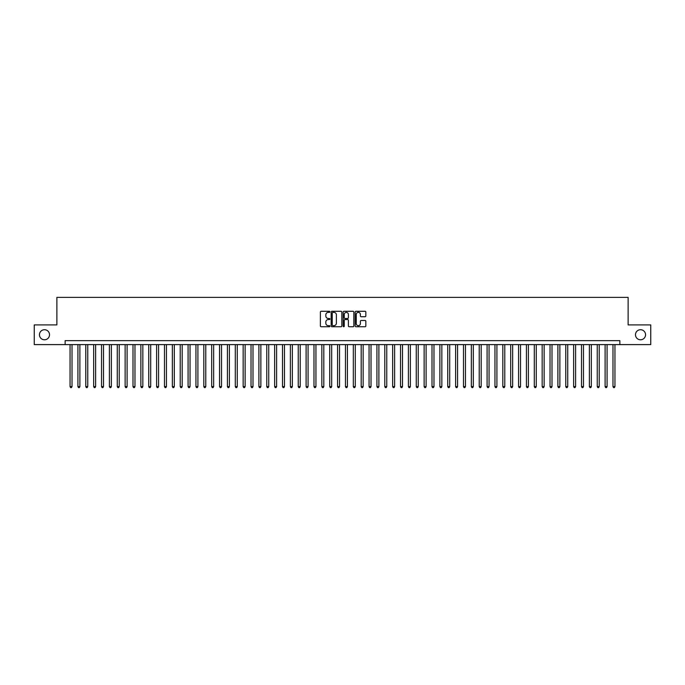 <?xml version="1.0" encoding="UTF-8"?>
<svg xmlns="http://www.w3.org/2000/svg" width="685" height="685" viewBox="0 0 685 685"><rect width="100%" height="100%" fill="white"/><g stroke="black" fill="none" stroke-linecap="round" stroke-linejoin="round"><path stroke-width="1.03" d="M329.913 311.829A0.539 0.539 0 0 0 329.374 311.29L321.162 311.29A0.771 0.771 0 0 0 320.392 312.06L320.392 325.966A0.771 0.771 0 0 0 321.162 326.736L329.374 326.736A0.539 0.539 0 0 0 329.913 326.197A0.539 0.539 0 0 0 329.374 325.658L328.312 325.658A2.475 2.475 0 0 1 325.837 323.183L325.837 322.027A2.475 2.475 0 0 1 328.312 319.552L329.374 319.552A0.539 0.539 0 0 0 329.913 319.013A0.539 0.539 0 0 0 329.374 318.474L328.312 318.474A2.475 2.475 0 0 1 325.837 315.999L325.837 314.843A2.475 2.475 0 0 1 328.312 312.369L329.374 312.369A0.539 0.539 0 0 0 329.913 311.829M635.483 334.751A5.035 5.035 0 0 0 640.518 339.786A5.035 5.035 0 0 0 645.553 334.751A5.035 5.035 0 0 0 640.518 329.716A5.035 5.035 0 0 0 635.483 334.751M39.447 334.751A5.035 5.035 0 0 0 44.482 339.786A5.035 5.035 0 0 0 49.517 334.751A5.035 5.035 0 0 0 44.482 329.716A5.035 5.035 0 0 0 39.447 334.751M365.071 316.735A0.771 0.771 0 0 0 365.841 315.965L365.841 312.06A0.771 0.771 0 0 0 365.071 311.29L355.96 311.29A0.771 0.771 0 0 0 355.19 312.06L355.19 325.966A0.771 0.771 0 0 0 355.96 326.736L365.071 326.736A0.771 0.771 0 0 0 365.841 325.966L365.841 321.256A0.771 0.771 0 0 0 365.071 320.477L361.175 320.477A0.771 0.771 0 0 0 360.396 321.256L360.396 323.585A2.064 2.064 0 0 1 358.332 325.658A2.064 2.064 0 0 1 356.268 323.585L356.268 314.432A2.064 2.064 0 0 1 358.332 312.369A2.064 2.064 0 0 1 360.396 314.432L360.396 315.965A0.771 0.771 0 0 0 361.175 316.735L365.071 316.735M65.135 344.589L34.25 344.589L34.25 324.913L56.872 324.913L56.872 297.376L628.128 297.376L628.128 324.913L650.75 324.913L650.75 344.589L619.865 344.589L619.865 340.65L65.135 340.65L65.135 344.589L619.865 344.589M341.824 312.06A0.771 0.771 0 0 0 341.053 311.29L331.934 311.29A0.771 0.771 0 0 0 331.163 312.06L331.163 325.966A0.771 0.771 0 0 0 331.934 326.736L341.053 326.736A0.771 0.771 0 0 0 341.824 325.966L341.824 312.06M343.947 311.29L353.066 311.29A0.771 0.771 0 0 1 353.837 312.06L353.837 325.966A0.771 0.771 0 0 1 353.066 326.736L349.162 326.736A0.771 0.771 0 0 1 348.391 325.966L348.391 320.323A0.771 0.771 0 0 0 347.62 319.552L345.026 319.552A0.771 0.771 0 0 0 344.255 320.323L344.255 326.197A0.539 0.539 0 0 1 343.716 326.736A0.539 0.539 0 0 1 343.176 326.197L343.176 312.06A0.771 0.771 0 0 1 343.947 311.29M332.79 312.369A0.539 0.539 0 0 0 332.251 312.908L332.251 325.118A0.539 0.539 0 0 0 332.79 325.658L333.912 325.658A2.475 2.475 0 0 0 336.378 323.183L336.378 314.843A2.475 2.475 0 0 0 333.912 312.369L332.79 312.369M348.391 314.475A2.064 2.064 0 0 0 346.319 312.411A2.064 2.064 0 0 0 344.255 314.475L344.255 317.703A0.771 0.771 0 0 0 345.026 318.474L347.62 318.474A0.771 0.771 0 0 0 348.391 317.703L348.391 314.475M70.05 344.589L70.05 386.605L72.019 386.605L72.019 344.589M72.019 386.605L71.428 387.624L70.641 387.624L70.05 386.605M77.919 344.589L77.919 386.605L79.888 386.605L79.888 344.589M79.888 386.605L79.297 387.624L78.51 387.624L77.919 386.605M85.788 344.589L85.788 386.605L87.757 386.605L87.757 344.589M87.757 386.605L87.166 387.624L86.378 387.624L85.788 386.605M93.657 344.589L93.657 386.605L95.626 386.605L95.626 344.589M95.626 386.605L95.035 387.624L94.247 387.624L93.657 386.605M101.526 344.589L101.526 386.605L103.495 386.605L103.495 344.589M103.495 386.605L102.904 387.624L102.116 387.624L101.526 386.605M109.394 344.589L109.394 386.605L111.364 386.605L111.364 344.589M111.364 386.605L110.773 387.624L109.985 387.624L109.394 386.605M117.263 344.589L117.263 386.605L119.233 386.605L119.233 344.589M119.233 386.605L118.642 387.624L117.854 387.624L117.263 386.605M125.132 344.589L125.132 386.605L127.102 386.605L127.102 344.589M127.102 386.605L126.511 387.624L125.723 387.624L125.132 386.605M133.001 344.589L133.001 386.605L134.971 386.605L134.971 344.589M134.971 386.605L134.38 387.624L133.592 387.624L133.001 386.605M140.87 344.589L140.87 386.605L142.84 386.605L142.84 344.589M142.84 386.605L142.249 387.624L141.461 387.624L140.87 386.605M148.739 344.589L148.739 386.605L150.709 386.605L150.709 344.589M150.709 386.605L150.118 387.624L149.33 387.624L148.739 386.605M156.608 344.589L156.608 386.605L158.569 386.605L158.569 344.589M158.569 386.605L157.987 387.624L157.199 387.624L156.608 386.605M164.477 344.589L164.477 386.605L166.438 386.605L166.438 344.589M166.438 386.605L165.847 387.624L165.068 387.624L164.477 386.605M172.346 344.589L172.346 386.605L174.307 386.605L174.307 344.589M174.307 386.605L173.716 387.624L172.937 387.624L172.346 386.605M180.215 344.589L180.215 386.605L182.176 386.605L182.176 344.589M182.176 386.605L181.585 387.624L180.806 387.624L180.215 386.605M188.084 344.589L188.084 386.605L190.045 386.605L190.045 344.589M190.045 386.605L189.454 387.624L188.666 387.624L188.084 386.605M195.944 344.589L195.944 386.605L197.914 386.605L197.914 344.589M197.914 386.605L197.323 387.624L196.535 387.624L195.944 386.605M203.813 344.589L203.813 386.605L205.783 386.605L205.783 344.589M205.783 386.605L205.192 387.624L204.404 387.624L203.813 386.605M211.682 344.589L211.682 386.605L213.651 386.605L213.651 344.589M213.651 386.605L213.061 387.624L212.273 387.624L211.682 386.605M219.551 344.589L219.551 386.605L221.52 386.605L221.52 344.589M221.52 386.605L220.93 387.624L220.142 387.624L219.551 386.605M227.42 344.589L227.42 386.605L229.389 386.605L229.389 344.589M229.389 386.605L228.799 387.624L228.011 387.624L227.42 386.605M235.289 344.589L235.289 386.605L237.258 386.605L237.258 344.589M237.258 386.605L236.667 387.624L235.88 387.624L235.289 386.605M243.158 344.589L243.158 386.605L245.127 386.605L245.127 344.589M245.127 386.605L244.536 387.624L243.749 387.624L243.158 386.605M251.027 344.589L251.027 386.605L252.996 386.605L252.996 344.589M252.996 386.605L252.405 387.624L251.618 387.624L251.027 386.605M258.896 344.589L258.896 386.605L260.865 386.605L260.865 344.589M260.865 386.605L260.274 387.624L259.487 387.624L258.896 386.605M266.765 344.589L266.765 386.605L268.734 386.605L268.734 344.589M268.734 386.605L268.143 387.624L267.356 387.624L266.765 386.605M274.634 344.589L274.634 386.605L276.603 386.605L276.603 344.589M276.603 386.605L276.012 387.624L275.224 387.624L274.634 386.605M282.503 344.589L282.503 386.605L284.472 386.605L284.472 344.589M284.472 386.605L283.881 387.624L283.093 387.624L282.503 386.605M290.371 344.589L290.371 386.605L292.341 386.605L292.341 344.589M292.341 386.605L291.75 387.624L290.962 387.624L290.371 386.605M298.24 344.589L298.24 386.605L300.21 386.605L300.21 344.589M300.21 386.605L299.619 387.624L298.831 387.624L298.24 386.605M306.109 344.589L306.109 386.605L308.079 386.605L308.079 344.589M308.079 386.605L307.488 387.624L306.7 387.624L306.109 386.605M313.978 344.589L313.978 386.605L315.948 386.605L315.948 344.589M315.948 386.605L315.357 387.624L314.569 387.624L313.978 386.605M321.847 344.589L321.847 386.605L323.808 386.605L323.808 344.589M323.808 386.605L323.226 387.624L322.438 387.624L321.847 386.605M329.716 344.589L329.716 386.605L331.677 386.605L331.677 344.589M331.677 386.605L331.095 387.624L330.307 387.624L329.716 386.605M337.585 344.589L337.585 386.605L339.546 386.605L339.546 344.589M339.546 386.605L338.955 387.624L338.176 387.624L337.585 386.605M345.454 344.589L345.454 386.605L347.415 386.605L347.415 344.589M347.415 386.605L346.824 387.624L346.045 387.624L345.454 386.605M353.323 344.589L353.323 386.605L355.284 386.605L355.284 344.589M355.284 386.605L354.693 387.624L353.905 387.624L353.323 386.605M361.192 344.589L361.192 386.605L363.153 386.605L363.153 344.589M363.153 386.605L362.562 387.624L361.774 387.624L361.192 386.605M369.052 344.589L369.052 386.605L371.022 386.605L371.022 344.589M371.022 386.605L370.431 387.624L369.643 387.624L369.052 386.605M376.921 344.589L376.921 386.605L378.891 386.605L378.891 344.589M378.891 386.605L378.3 387.624L377.512 387.624L376.921 386.605M384.79 344.589L384.79 386.605L386.76 386.605L386.76 344.589M386.76 386.605L386.169 387.624L385.381 387.624L384.79 386.605M392.659 344.589L392.659 386.605L394.628 386.605L394.628 344.589M394.628 386.605L394.038 387.624L393.25 387.624L392.659 386.605M400.528 344.589L400.528 386.605L402.497 386.605L402.497 344.589M402.497 386.605L401.907 387.624L401.119 387.624L400.528 386.605M408.397 344.589L408.397 386.605L410.366 386.605L410.366 344.589M410.366 386.605L409.776 387.624L408.988 387.624L408.397 386.605M416.266 344.589L416.266 386.605L418.235 386.605L418.235 344.589M418.235 386.605L417.644 387.624L416.857 387.624L416.266 386.605M424.135 344.589L424.135 386.605L426.104 386.605L426.104 344.589M426.104 386.605L425.513 387.624L424.726 387.624L424.135 386.605M432.004 344.589L432.004 386.605L433.973 386.605L433.973 344.589M433.973 386.605L433.382 387.624L432.595 387.624L432.004 386.605M439.873 344.589L439.873 386.605L441.842 386.605L441.842 344.589M441.842 386.605L441.251 387.624L440.464 387.624L439.873 386.605M447.742 344.589L447.742 386.605L449.711 386.605L449.711 344.589M449.711 386.605L449.12 387.624L448.332 387.624L447.742 386.605M455.611 344.589L455.611 386.605L457.58 386.605L457.58 344.589M457.58 386.605L456.989 387.624L456.201 387.624L455.611 386.605M463.48 344.589L463.48 386.605L465.449 386.605L465.449 344.589M465.449 386.605L464.858 387.624L464.07 387.624L463.48 386.605M471.349 344.589L471.349 386.605L473.318 386.605L473.318 344.589M473.318 386.605L472.727 387.624L471.939 387.624L471.349 386.605M479.217 344.589L479.217 386.605L481.187 386.605L481.187 344.589M481.187 386.605L480.596 387.624L479.808 387.624L479.217 386.605M487.086 344.589L487.086 386.605L489.056 386.605L489.056 344.589M489.056 386.605L488.465 387.624L487.677 387.624L487.086 386.605M494.955 344.589L494.955 386.605L496.916 386.605L496.916 344.589M496.916 386.605L496.334 387.624L495.546 387.624L494.955 386.605M502.824 344.589L502.824 386.605L504.785 386.605L504.785 344.589M504.785 386.605L504.194 387.624L503.415 387.624L502.824 386.605M510.693 344.589L510.693 386.605L512.654 386.605L512.654 344.589M512.654 386.605L512.063 387.624L511.284 387.624L510.693 386.605M518.562 344.589L518.562 386.605L520.523 386.605L520.523 344.589M520.523 386.605L519.932 387.624L519.153 387.624L518.562 386.605M526.431 344.589L526.431 386.605L528.392 386.605L528.392 344.589M528.392 386.605L527.801 387.624L527.013 387.624L526.431 386.605M534.291 344.589L534.291 386.605L536.261 386.605L536.261 344.589M536.261 386.605L535.67 387.624L534.882 387.624L534.291 386.605M542.16 344.589L542.16 386.605L544.13 386.605L544.13 344.589M544.13 386.605L543.539 387.624L542.751 387.624L542.16 386.605M550.029 344.589L550.029 386.605L551.999 386.605L551.999 344.589M551.999 386.605L551.408 387.624L550.62 387.624L550.029 386.605M557.898 344.589L557.898 386.605L559.868 386.605L559.868 344.589M559.868 386.605L559.277 387.624L558.489 387.624L557.898 386.605M565.767 344.589L565.767 386.605L567.737 386.605L567.737 344.589M567.737 386.605L567.146 387.624L566.358 387.624L565.767 386.605M573.636 344.589L573.636 386.605L575.606 386.605L575.606 344.589M575.606 386.605L575.015 387.624L574.227 387.624L573.636 386.605M581.505 344.589L581.505 386.605L583.474 386.605L583.474 344.589M583.474 386.605L582.884 387.624L582.096 387.624L581.505 386.605M589.374 344.589L589.374 386.605L591.343 386.605L591.343 344.589M591.343 386.605L590.753 387.624L589.965 387.624L589.374 386.605M597.243 344.589L597.243 386.605L599.212 386.605L599.212 344.589M599.212 386.605L598.621 387.624L597.834 387.624L597.243 386.605M605.112 344.589L605.112 386.605L607.081 386.605L607.081 344.589M607.081 386.605L606.49 387.624L605.703 387.624L605.112 386.605M612.981 344.589L612.981 386.605L614.95 386.605L614.95 344.589M614.95 386.605L614.359 387.624L613.572 387.624L612.981 386.605"/></g></svg>
